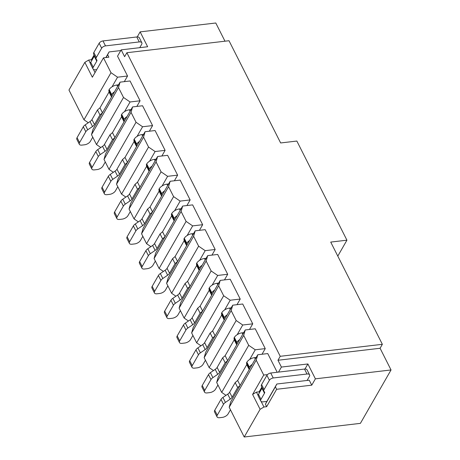 <?xml version="1.0" encoding="UTF-8"?>
<svg xmlns="http://www.w3.org/2000/svg" width="460" height="460" viewBox="0 0 460 460"><rect width="100%" height="100%" fill="white"/><g stroke="black" fill="none" stroke-linecap="round" stroke-linejoin="round"><path stroke-width="0.69" d="M199.427 230.339L202.659 224.704L192.648 204.884L182.649 206.057L177.111 215.7A6.371 3.128 153.2 0 0 174.259 218.477L173.92 219.069L174.133 220.892L177.111 215.7M118.519 84.824L116.84 85.02A6.371 3.128 -26.8 0 0 112.016 86.837A6.371 3.128 153.2 0 0 109.164 89.608L108.824 90.206L109.037 92.023L111.544 96.979L114.523 91.793A6.371 3.128 153.2 0 0 111.665 94.564L111.326 95.157L111.544 96.979L93.041 129.225L91.488 134.653L96.496 144.566L100.815 147.516M112.476 132.629L109.992 134.768L112.493 139.725L114.983 137.586L112.476 132.629L121.555 116.805L124.062 121.762L127.04 116.575A6.371 3.128 153.2 0 0 124.188 119.347L123.843 119.939L124.062 121.762L105.558 154.008L104.012 159.436L109.014 169.349L113.332 172.299M124.993 157.412L122.509 159.551L125.011 164.507L127.501 162.368L124.993 157.412L134.078 141.588L136.58 146.544L139.558 141.358A6.371 3.128 153.2 0 0 136.706 144.129L136.361 144.722L136.58 146.544L118.076 178.79L116.529 184.218L121.538 194.131L125.85 197.081M137.511 182.195L135.027 184.333L137.528 189.29L140.018 187.151L137.511 182.195L146.596 166.37L149.097 171.327L152.076 166.14A6.371 3.128 153.2 0 0 149.224 168.912L148.885 169.504L149.097 171.327L130.594 203.573L129.047 209.001L134.055 218.914L138.368 221.864M150.029 206.977L147.545 209.116L150.052 214.072L152.536 211.933L150.029 206.977L159.114 191.153L161.615 196.109L164.594 190.917A6.371 3.128 153.2 0 0 161.742 193.695L161.402 194.287L161.615 196.109L143.112 228.355L141.565 233.783L146.573 243.696L150.886 246.646M162.552 231.759L160.063 233.898L162.57 238.855L165.054 236.716L162.552 231.759L171.632 215.935L174.133 220.892L155.63 253.132L154.083 258.566L159.091 268.479L163.409 271.429M175.07 256.542L172.58 258.681L175.087 263.637L177.571 261.498L175.07 256.542L184.149 240.718L186.656 245.674L189.629 240.482A6.371 3.128 153.2 0 0 186.777 243.259L186.438 243.852L186.656 245.674L168.153 277.915L166.6 283.348L171.609 293.261L175.927 296.211M187.588 281.325L185.098 283.464L179.572 293.095A4.778 2.346 -26.8 0 1 177.658 295.027L180.165 299.983A4.778 2.346 -26.8 0 0 182.079 298.051L187.605 288.42L190.089 286.281L187.588 281.325L196.667 265.5L199.174 270.457L202.147 265.265A6.371 3.128 153.2 0 0 199.295 268.042L198.956 268.634L199.174 270.457L180.671 302.697L179.118 308.131L184.126 318.044L188.445 320.994M200.106 306.107L197.622 308.246L192.09 317.877A4.778 2.346 -26.8 0 1 190.175 319.809L192.683 324.766A4.778 2.346 -26.8 0 0 194.597 322.834L200.123 313.202L202.607 311.063L200.106 306.107L209.185 290.283L211.692 295.24L214.67 290.047A6.371 3.128 153.2 0 0 211.813 292.825L211.473 293.417L211.692 295.24L193.189 327.48L191.636 332.913L196.644 342.827L200.962 345.776M249.504 329.464L252.736 323.834L242.719 304.008L232.725 305.181L227.188 314.83A6.371 3.128 153.2 0 0 224.336 317.607L223.991 318.199L224.21 320.022L215.13 335.846L212.623 330.889L210.139 333.028L204.608 342.66A4.778 2.346 -26.8 0 1 202.693 344.592L205.2 349.548A4.778 2.346 -26.8 0 0 207.115 347.616L212.641 337.985L215.13 335.846L205.706 352.262L204.159 357.696L209.162 367.609L213.48 370.559M262.022 354.246L265.253 348.617L255.237 328.791L245.243 329.964L239.706 339.612A6.371 3.128 153.2 0 0 236.854 342.389L236.509 342.982L236.727 344.804L227.648 360.628L225.141 355.672L222.657 357.811L217.131 367.442A4.778 2.346 -26.8 0 1 215.217 369.374L217.718 374.331A4.778 2.346 -26.8 0 0 219.633 372.399L225.158 362.762L227.648 360.628L218.224 377.045L216.677 382.478L221.685 392.391L225.998 395.341M277.196 372.261L267.755 353.573L257.761 354.746L252.224 364.395A6.371 3.128 153.2 0 0 249.372 367.172L249.032 367.764L249.245 369.587L240.166 385.411L237.659 380.454L235.175 382.588L229.649 392.225A4.778 2.346 -26.8 0 1 227.734 394.157L230.236 399.113A4.778 2.346 -26.8 0 0 232.15 397.181L237.676 387.544L240.166 385.411L230.742 401.827L229.195 407.261L244.214 437L360.393 423.361L391.04 369.955L315.393 378.833L307.884 363.964L304.98 369.018M90.39 63.428L88.688 60.059L84.847 62.353L68.96 90.045L83.979 119.784L88.297 122.734M97.474 109.986L99.975 114.942L102.459 112.803L99.958 107.847L97.474 109.986L91.942 119.617A4.778 2.346 -26.8 0 1 90.028 121.549L85.215 124.844A4.778 2.346 153.2 0 0 83.3 126.776L77.056 137.655A4.778 2.346 153.2 0 0 76.843 139.334L79.344 144.29A4.778 2.346 153.2 0 0 81.909 145.107L84.611 144.785A4.778 2.346 153.2 0 0 90.367 141.346L92.765 137.172M337.801 256.099L346.932 240.183L296.855 141.053L280.646 142.957L229.005 40.727L126.879 52.716L280.232 356.299L382.358 344.31L380.086 348.266L391.04 369.955M124.321 81.644L127.552 76.015L117.536 56.189L121.17 49.858L147.643 46.747L140.133 31.878L215.786 23L224.98 41.199M382.358 344.31L330.723 242.086L346.932 240.183M380.086 348.266L277.961 360.255L280.232 356.299M236.986 304.681L240.218 299.052L230.201 279.226L220.202 280.399L214.67 290.047M224.468 279.898L227.7 274.269L217.683 254.443L207.684 255.622L202.147 265.265M211.951 255.122L215.177 249.487L205.166 229.661L195.166 230.839L189.629 240.482M186.909 205.557L190.141 199.927L180.124 180.102L170.131 181.274L164.594 190.917M174.392 180.774L177.623 175.145L167.607 155.319L157.613 156.492L152.076 166.14M161.874 155.992L165.105 150.362L155.089 130.536L145.095 131.709L139.558 141.358M149.356 131.209L152.588 125.58L142.571 105.754L132.578 106.927L127.04 116.575M136.838 106.427L140.07 100.797L130.053 80.971L120.054 82.145L114.523 91.793M121.17 49.858L124.608 56.672L126.879 52.716M278.513 372.105L281.405 367.068L277.961 360.255M231.184 307.861L229.505 308.062L230.236 309.511M240.218 299.052L230.218 300.225L224.681 309.873A6.371 3.128 -26.8 0 1 229.505 308.062M224.681 309.873A6.371 3.128 153.2 0 0 221.829 312.65L221.49 313.243L221.703 315.065L212.623 330.889M205.2 349.548L200.387 352.843A4.778 2.346 153.2 0 0 198.473 354.775L192.228 365.654A4.778 2.346 153.2 0 0 192.015 367.333A4.778 2.346 153.2 0 0 194.574 368.144L197.277 367.827A4.778 2.346 153.2 0 0 203.032 364.383L205.43 360.214M221.703 315.065L224.21 320.022L227.188 314.83M202.693 344.592L197.88 347.886A4.778 2.346 153.2 0 0 195.966 349.818L189.721 360.697A4.778 2.346 153.2 0 0 189.508 362.376L192.015 367.333M230.218 300.225L223.663 295.745L196.644 342.827M204.159 357.696L231.173 310.615L232.725 305.181M252.736 323.834L242.736 325.007L236.181 320.528L231.173 310.615M243.702 332.643L242.023 332.844L242.759 334.293M242.736 325.007L237.199 334.656A6.371 3.128 -26.8 0 1 242.023 332.844M215.217 369.374L210.398 372.669A4.778 2.346 153.2 0 0 208.483 374.601L202.239 385.48A4.778 2.346 153.2 0 0 202.026 387.159L204.533 392.115A4.778 2.346 153.2 0 0 207.098 392.926L209.794 392.61A4.778 2.346 153.2 0 0 215.55 389.166L217.948 384.997M237.199 334.656A6.371 3.128 153.2 0 0 234.347 337.433L234.008 338.025L234.226 339.848L225.141 355.672M217.718 374.331L212.905 377.625A4.778 2.346 153.2 0 0 210.99 379.558L204.746 390.436A4.778 2.346 153.2 0 0 204.533 392.115M234.226 339.848L236.727 344.804L239.706 339.612M225.158 362.762L222.657 357.811M236.181 320.528L209.162 367.609M234.008 338.025L236.509 342.982M216.677 382.478L243.691 335.397L245.243 329.964M265.253 348.617L255.254 349.79L248.699 345.31L243.691 335.397M256.22 357.426L254.541 357.627L255.277 359.076M255.254 349.79L249.717 359.438A6.371 3.128 -26.8 0 1 254.541 357.627M227.734 394.157L222.916 397.452A4.778 2.346 153.2 0 0 221.001 399.383L214.762 410.262A4.778 2.346 153.2 0 0 214.544 411.941L217.051 416.898A4.778 2.346 153.2 0 0 219.615 417.709L222.318 417.392A4.778 2.346 153.2 0 0 228.074 413.948L230.466 409.779M249.717 359.438A6.371 3.128 153.2 0 0 246.865 362.216L246.525 362.808L246.744 364.63L237.659 380.454M230.236 399.113L225.423 402.408A4.778 2.346 153.2 0 0 223.508 404.34L217.264 415.219A4.778 2.346 153.2 0 0 217.051 416.898M246.744 364.63L249.245 369.587L252.224 364.395M237.676 387.544L235.175 382.588M248.699 345.31L221.685 392.391M246.525 362.808L249.032 367.764M229.195 407.261L256.208 360.18L257.761 354.746M258.135 395.508L256.433 392.138L252.597 394.438L263.724 375.049L267.461 374.612M263.724 375.049L256.208 360.18M309.58 374.825L307.073 369.869A4.778 2.346 153.2 0 0 304.509 369.058L270.739 373.02A3.185 1.564 153.2 0 0 266.904 375.314L261.59 384.572A4.778 2.346 153.2 0 0 261.378 386.25L263.879 391.207A4.778 2.346 153.2 0 0 264.08 391.483L264.494 391.931A3.185 1.564 -26.8 0 1 264.627 392.115A3.185 1.564 -26.8 0 1 264.483 393.237L260.981 399.337A4.778 2.346 153.2 0 0 260.768 401.022A4.778 2.346 153.2 0 0 263.333 401.833L266.846 401.419L276.834 384.014L306.947 380.478A4.778 2.346 153.2 0 0 307.55 379.667L309.367 376.504A4.778 2.346 153.2 0 0 309.58 374.825A4.778 2.346 153.2 0 0 307.016 374.014L273.24 377.976A3.185 1.564 153.2 0 0 269.405 380.27L266.904 375.314M262.171 387.826A3.185 1.564 -26.8 0 1 261.981 388.28L258.48 394.381A4.778 2.346 153.2 0 0 258.267 396.066L260.768 401.022M315.393 378.833L311.759 385.164L309.258 380.207L306.947 380.478M281.405 367.068L307.884 363.964M311.759 385.164L276.638 389.286L266.645 406.692L263.948 407.008L260.107 409.308L244.214 437M276.638 389.286L275.385 386.808L276.834 384.014M261.59 384.572L264.092 389.528A4.778 2.346 153.2 0 0 263.879 391.207M264.092 389.528L269.405 380.27M275.385 386.808L265.397 404.213L266.645 406.692M266.846 401.419L265.397 404.213M263.948 407.008L261.136 401.453M256.433 392.138L259.135 391.822L259.515 392.575M252.597 394.438L260.107 409.308M261.826 387.136L259.135 391.822M212.641 337.985L210.139 333.028M221.49 313.243L223.991 318.199M191.636 332.913L218.655 285.832L220.202 280.399M223.663 295.745L218.655 285.832M227.7 274.269L217.701 275.442L211.146 270.963L184.126 318.044M217.701 275.442L212.163 285.091A6.371 3.128 153.2 0 0 209.311 287.868L208.972 288.46L209.185 290.283M190.175 319.809L185.363 323.104A4.778 2.346 153.2 0 0 183.448 325.036L177.203 335.915A4.778 2.346 153.2 0 0 176.991 337.594L179.492 342.55A4.778 2.346 153.2 0 0 182.056 343.361L184.759 343.045A4.778 2.346 153.2 0 0 190.515 339.601L192.912 335.432M192.683 324.766L187.864 328.06A4.778 2.346 153.2 0 0 185.949 329.992L179.71 340.872A4.778 2.346 153.2 0 0 179.492 342.55M218.667 283.078L216.988 283.279L217.718 284.728M212.163 285.091A6.371 3.128 -26.8 0 1 216.988 283.279M208.972 288.46L211.473 293.417M211.146 270.963L206.137 261.05L207.684 255.622M206.137 261.05L179.118 308.131M171.609 293.261L198.628 246.18L193.62 236.267L195.166 230.839M215.177 249.487L205.183 250.665L198.628 246.18M205.183 250.665L199.646 260.308A6.371 3.128 153.2 0 0 196.794 263.085L196.454 263.678L196.667 265.5M177.658 295.027L172.845 298.322A4.778 2.346 153.2 0 0 170.93 300.253L164.686 311.132A4.778 2.346 153.2 0 0 164.473 312.811L166.974 317.768A4.778 2.346 153.2 0 0 169.539 318.579L172.241 318.262A4.778 2.346 153.2 0 0 177.997 314.818L180.389 310.649M180.165 299.983L175.346 303.278A4.778 2.346 153.2 0 0 173.431 305.21L167.193 316.089A4.778 2.346 153.2 0 0 166.974 317.768M206.149 258.296L204.464 258.497L205.2 259.946M199.646 260.308A6.371 3.128 -26.8 0 1 204.464 258.497M196.454 263.678L198.956 268.634M166.6 283.348L193.62 236.267M172.58 258.681L167.055 268.312A4.778 2.346 -26.8 0 1 165.14 270.244L160.327 273.539A4.778 2.346 153.2 0 0 158.412 275.471L152.168 286.35A4.778 2.346 153.2 0 0 151.955 288.029L154.456 292.986A4.778 2.346 153.2 0 0 157.021 293.796L159.723 293.48A4.778 2.346 153.2 0 0 165.479 290.036L167.871 285.867M193.631 233.513L191.946 233.714A6.371 3.128 -26.8 0 0 187.128 235.526A6.371 3.128 153.2 0 0 184.276 238.303L183.937 238.895L184.149 240.718M175.087 263.637L169.562 273.269A4.778 2.346 -26.8 0 1 167.647 275.201L162.828 278.495A4.778 2.346 153.2 0 0 160.914 280.427L154.669 291.306A4.778 2.346 153.2 0 0 154.456 292.986M187.128 235.526L192.665 225.883L186.105 221.398L159.091 268.479M202.659 224.704L192.665 225.883M183.937 238.895L186.438 243.852M154.083 258.566L181.102 211.485L182.649 206.057M186.105 221.398L181.102 211.485M160.063 233.898L154.537 243.53A4.778 2.346 -26.8 0 1 152.622 245.462L147.809 248.756A4.778 2.346 153.2 0 0 145.895 250.689L139.65 261.567A4.778 2.346 153.2 0 0 139.438 263.246L141.939 268.203A4.778 2.346 153.2 0 0 144.503 269.014L147.206 268.697A4.778 2.346 153.2 0 0 152.961 265.259L155.353 261.084M181.113 208.731L179.429 208.932A6.371 3.128 -26.8 0 0 174.61 210.743A6.371 3.128 153.2 0 0 171.758 213.52L171.413 214.113L171.632 215.935M162.57 238.855L157.038 248.486A4.778 2.346 -26.8 0 1 155.123 250.418L150.311 253.713A4.778 2.346 153.2 0 0 148.396 255.645L142.151 266.524A4.778 2.346 153.2 0 0 141.939 268.203M174.61 210.743L180.147 201.1L173.587 196.615L146.573 243.696M190.141 199.927L180.147 201.1M171.413 214.113L173.92 219.069M141.565 233.783L168.584 186.702L170.131 181.274M173.587 196.615L168.584 186.702M147.545 209.116L142.019 218.747A4.778 2.346 -26.8 0 1 140.104 220.679L135.292 223.974A4.778 2.346 153.2 0 0 133.377 225.906L127.132 236.785A4.778 2.346 153.2 0 0 126.92 238.464L129.421 243.42A4.778 2.346 153.2 0 0 131.985 244.231L134.688 243.915A4.778 2.346 153.2 0 0 140.444 240.476L142.836 236.302M168.596 183.948L166.911 184.149A6.371 3.128 -26.8 0 0 162.092 185.961A6.371 3.128 153.2 0 0 159.24 188.738L158.895 189.33L159.114 191.153M150.052 214.072L144.52 223.704A4.778 2.346 -26.8 0 1 142.606 225.636L137.793 228.93A4.778 2.346 153.2 0 0 135.878 230.862L129.634 241.742A4.778 2.346 153.2 0 0 129.421 243.42M162.092 185.961L167.624 176.318L161.069 171.833L134.055 218.914M177.623 175.145L167.624 176.318M158.895 189.33L161.402 194.287M129.047 209.001L156.061 161.92L157.613 156.492M161.069 171.833L156.061 161.92M135.027 184.333L129.501 193.965A4.778 2.346 -26.8 0 1 127.587 195.897L122.768 199.191A4.778 2.346 153.2 0 0 120.853 201.123L114.615 212.002A4.778 2.346 153.2 0 0 114.396 213.681L116.903 218.638A4.778 2.346 153.2 0 0 119.468 219.454L122.17 219.132A4.778 2.346 153.2 0 0 127.926 215.694L130.318 211.519M156.072 159.171L154.393 159.367A6.371 3.128 -26.8 0 0 149.575 161.184A6.371 3.128 153.2 0 0 146.717 163.955L146.378 164.548L146.596 166.37M137.528 189.29L132.003 198.921A4.778 2.346 -26.8 0 1 130.088 200.853L125.275 204.148A4.778 2.346 153.2 0 0 123.36 206.08L117.116 216.959A4.778 2.346 153.2 0 0 116.903 218.638M149.575 161.184L155.106 151.536L148.551 147.05L121.538 194.131M165.105 150.362L155.106 151.536M146.378 164.548L148.885 169.504M116.529 184.218L143.543 137.137L145.095 131.709M148.551 147.05L143.543 137.137M122.509 159.551L116.984 169.182A4.778 2.346 -26.8 0 1 115.069 171.114L110.251 174.409A4.778 2.346 153.2 0 0 108.336 176.341L102.091 187.22A4.778 2.346 153.2 0 0 101.879 188.899L104.385 193.855A4.778 2.346 153.2 0 0 106.95 194.672L109.647 194.35A4.778 2.346 153.2 0 0 115.402 190.911L117.8 186.737M143.554 134.389L141.875 134.584A6.371 3.128 -26.8 0 0 137.051 136.401A6.371 3.128 153.2 0 0 134.199 139.173L133.86 139.765L134.078 141.588M125.011 164.507L119.485 174.139A4.778 2.346 -26.8 0 1 117.57 176.071L112.757 179.365A4.778 2.346 153.2 0 0 110.843 181.297L104.598 192.177A4.778 2.346 153.2 0 0 104.385 193.855M137.051 136.401L142.588 126.753L136.034 122.268L109.014 169.349M152.588 125.58L142.588 126.753M133.86 139.765L136.361 144.722M104.012 159.436L131.025 112.355L132.578 106.927M136.034 122.268L131.025 112.355M109.992 134.768L104.466 144.4A4.778 2.346 -26.8 0 1 102.545 146.332L97.733 149.626A4.778 2.346 153.2 0 0 95.818 151.558L89.573 162.438A4.778 2.346 153.2 0 0 89.361 164.117L91.868 169.073A4.778 2.346 153.2 0 0 94.426 169.889L97.129 169.567A4.778 2.346 153.2 0 0 102.885 166.129L105.282 161.954M131.037 109.606L129.358 109.802A6.371 3.128 -26.8 0 0 124.534 111.619A6.371 3.128 153.2 0 0 121.681 114.39L121.342 114.983L121.555 116.805M112.493 139.725L106.967 149.356A4.778 2.346 -26.8 0 1 105.052 151.288L100.24 154.583A4.778 2.346 153.2 0 0 98.325 156.515L92.08 167.394A4.778 2.346 153.2 0 0 91.868 169.073M124.534 111.619L130.071 101.97L123.516 97.485L96.496 144.566M140.07 100.797L130.071 101.97M121.342 114.983L123.843 119.939M91.488 134.653L118.507 87.573L120.054 82.145M123.516 97.485L118.507 87.573M99.958 107.847L109.037 92.023M99.975 114.942L94.449 124.574A4.778 2.346 -26.8 0 1 92.535 126.506L87.716 129.8A4.778 2.346 153.2 0 0 85.801 131.732L79.563 142.612A4.778 2.346 153.2 0 0 79.344 144.29M112.016 86.837L117.553 77.188L110.998 72.703L83.979 119.784M127.552 76.015L117.553 77.188M108.824 90.206L111.326 95.157M84.847 62.353L92.362 77.222L103.483 57.833L110.998 72.703M94.076 55.056L91.39 59.742L91.77 60.496M88.688 60.059L91.39 59.742M140.133 31.878L137.23 36.938M139.748 47.679A4.778 2.346 153.2 0 0 139.8 47.587L141.617 44.419A4.778 2.346 153.2 0 0 141.829 42.74L139.328 37.783A4.778 2.346 153.2 0 0 136.764 36.972L102.994 40.934A3.185 1.564 153.2 0 0 99.153 43.234L93.846 52.486A4.778 2.346 153.2 0 0 93.627 54.165L96.134 59.121A4.778 2.346 153.2 0 0 96.33 59.403L96.749 59.846A3.185 1.564 -26.8 0 1 96.882 60.036A3.185 1.564 -26.8 0 1 96.738 61.151L93.236 67.258A4.778 2.346 153.2 0 0 93.023 68.937A4.778 2.346 153.2 0 0 95.588 69.747L96.726 69.615M94.426 55.74A3.185 1.564 -26.8 0 1 94.237 56.195L90.729 62.301A4.778 2.346 153.2 0 0 90.516 63.98L93.023 68.937M103.483 57.833L108.888 57.201L107.64 54.723L109.089 51.928L120.767 50.56M105.857 57.557L109.089 51.928M93.846 52.486L96.347 57.442A4.778 2.346 153.2 0 0 96.134 59.121M96.347 57.442L101.66 48.191L99.153 43.234M141.829 42.74A4.778 2.346 153.2 0 0 139.265 41.929L105.495 45.891A3.185 1.564 153.2 0 0 101.66 48.191M106.024 57.54L107.64 54.723M95.019 72.594L93.391 69.368M187.605 288.42L185.098 283.464M200.123 313.202L197.622 308.246M224.336 317.607L221.829 312.65M202.239 385.48L204.746 390.436M210.99 379.558L208.483 374.601M210.398 372.669L212.905 377.625M219.633 372.399L217.131 367.442M236.854 342.389L234.347 337.433M214.762 410.262L217.264 415.219M223.508 404.34L221.001 399.383M222.916 397.452L225.423 402.408M232.15 397.181L229.649 392.225M249.372 367.172L246.865 362.216M258.48 394.381L260.981 399.337M261.981 388.28L264.483 393.237M270.739 373.02L273.24 377.976M307.016 374.014L304.509 369.058M207.115 347.616L204.608 342.66M197.88 347.886L200.387 352.843M198.473 354.775L195.966 349.818M189.721 360.697L192.228 365.654M211.813 292.825L209.311 287.868M199.295 268.042L196.794 263.085M191.946 233.714L192.683 235.169M186.777 243.259L184.276 238.303M179.429 208.932L180.165 210.387M174.259 218.477L171.758 213.52M166.911 184.149L167.647 185.604M161.742 193.695L159.24 188.738M154.393 159.367L155.129 160.822M149.224 168.912L146.717 163.955M141.875 134.584L142.612 136.039M136.706 144.129L134.199 139.173M129.358 109.802L130.088 111.257M124.188 119.347L121.681 114.39M116.84 85.02L117.57 86.474M111.665 94.564L109.164 89.608M90.729 62.301L93.236 67.258M94.237 56.195L96.738 61.151M102.994 40.934L105.495 45.891M139.265 41.929L136.764 36.972M77.056 137.655L79.563 142.612M85.801 131.732L83.3 126.776M85.215 124.844L87.716 129.8M90.028 121.549L92.535 126.506M94.449 124.574L91.942 119.617M89.573 162.438L92.08 167.394M98.325 156.515L95.818 151.558M97.733 149.626L100.24 154.583M102.545 146.332L105.052 151.288M106.967 149.356L104.466 144.4M102.091 187.22L104.598 192.177M110.843 181.297L108.336 176.341M110.251 174.409L112.757 179.365M115.069 171.114L117.57 176.071M119.485 174.139L116.984 169.182M114.615 212.002L117.116 216.959M123.36 206.08L120.853 201.123M122.768 199.191L125.275 204.148M127.587 195.897L130.088 200.853M132.003 198.921L129.501 193.965M127.132 236.785L129.634 241.742M135.878 230.862L133.377 225.906M135.292 223.974L137.793 228.93M140.104 220.679L142.606 225.636M144.52 223.704L142.019 218.747M139.65 261.567L142.151 266.524M148.396 255.645L145.895 250.689M147.809 248.756L150.311 253.713M152.622 245.462L155.123 250.418M157.038 248.486L154.537 243.53M152.168 286.35L154.669 291.306M160.914 280.427L158.412 275.471M160.327 273.539L162.828 278.495M165.14 270.244L167.647 275.201M169.562 273.269L167.055 268.312M164.686 311.132L167.193 316.089M173.431 305.21L170.93 300.253M172.845 298.322L175.346 303.278M182.079 298.051L179.572 293.095M177.203 335.915L179.71 340.872M185.949 329.992L183.448 325.036M185.363 323.104L187.864 328.06M194.597 322.834L192.09 317.877"/></g></svg>
